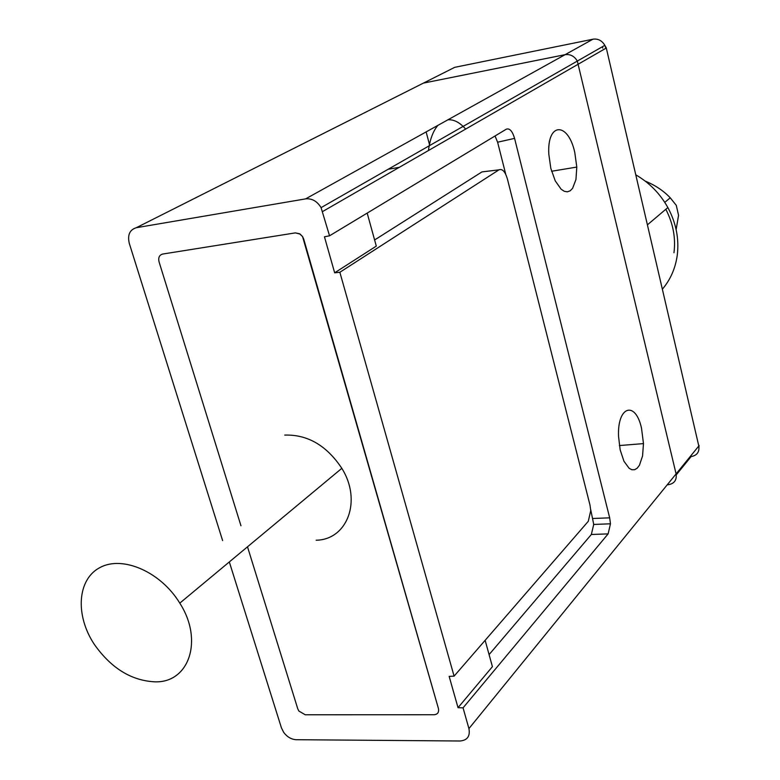 <?xml version="1.0" encoding="UTF-8"?>
<svg xmlns="http://www.w3.org/2000/svg" width="780" height="780" viewBox="0 0 780 780"><rect width="100%" height="100%" fill="white"/><g stroke="black" fill="none" stroke-linecap="round" stroke-linejoin="round"><path stroke-width="1.17" d="M662.571 288.961C670.498 279.523 675.383 268.359 677.225 255.469C679.292 239.07 676.172 223.09 667.856 207.548C660.114 193.694 649.477 182.822 635.934 174.925M665.808 209.274C673.12 223.421 675.841 237.91 673.969 252.74M426.133 131.898L429.458 144.485M667.251 484.78L668.265 484.712C674.32 483.688 676.923 480.08 676.094 473.909L577.327 61.074C574.382 56.121 570.307 53.995 565.1 54.678L423.433 83.099L419.396 85.127M676.133 229.593L678.551 215.299L676.279 205.345L670.244 197.798L664.774 202.381M645.206 181.116C655.083 185.133 663.429 190.691 670.244 197.798M606.274 47.911L698.802 445.994L606.255 47.824L604.822 45.347L577.327 61.074C574.382 56.121 570.307 53.995 565.1 54.678L423.433 83.099L454.711 67.334L593.56 39.088M229.32 561.932L281.424 727.837L283.686 732.371C287.157 736.973 291.33 739.42 296.185 739.703L460.073 741C467.356 740.317 470.311 736.183 468.926 728.598L463.057 707.85L458.026 707.684L449.153 676.387L454.096 676.143L339.856 272.269L334.659 272.805L324.451 236.808L329.54 235.804L321.077 207.636L577.327 61.074L676.094 473.909L698.802 445.994C699.582 452 697.018 455.53 691.119 456.573L676.27 474.854M321.077 207.636C317.109 201.181 311.951 198.266 305.614 198.88L136.334 227.701C129.695 229.72 127.345 234.975 129.304 243.438L222.622 540.599M295.327 232.889L162.679 254.056L295.327 232.889L299.559 233.746L302.562 236.593L438.428 708.484L303.742 239.148L302.562 236.593L300.134 234.107L295.327 232.889M438.428 708.484C439.14 712.276 437.697 714.363 434.099 714.733L305.233 714.773L434.099 714.733C437.697 714.363 439.14 712.276 438.428 708.484M305.233 714.773L298.877 711.058L297.765 708.806L247.494 546.809L297.765 708.806L298.877 711.058L305.233 714.773M159.061 261.875L240.961 525.769L159.061 261.875C158.116 257.634 159.315 255.031 162.679 254.056C159.315 255.031 158.116 257.634 159.061 261.875M399.311 167.329L388.138 169.28M641.521 428.24L643.481 443.606L642.554 455.978L639.425 465.28L637.192 468.195L634.647 469.706L631.917 469.745L629.129 468.302L623.951 461.233L620.158 449.845L618.55 436.42C617.194 405.941 635.534 400.413 641.521 428.24M574.772 152.441L576.8 167.076L575.952 179.517L572.588 188.341L570.131 190.837L567.313 191.831L564.262 191.285L561.122 189.199L555.233 180.853L550.826 168.392L548.827 154.303C546.848 122.021 568.133 121.621 574.772 152.441M428.435 150.53C429.985 139.259 433.154 130.855 437.96 125.336M447.925 119.798C453.892 119.34 459.8 122.441 465.66 129.08M367.185 213.096L376.301 246.109L334.659 272.805M374.605 239.967L481.952 171.912L484.438 171.61M454.096 676.143L588.295 521.293L590.752 510.51L589.963 504.952L507.37 178.854C505.157 171.551 502.359 168.548 498.956 169.845L339.856 272.269M485.14 640.322L492.414 666.676L458.026 707.684M489.089 654.605L591.337 534.485L593.736 524.443L590.704 509.642M329.54 235.804L506.327 129.178C509.652 128.047 512.411 131.118 514.576 138.392L497.611 142.204L505.762 174.349M497.611 142.204L495.046 135.983M514.576 138.392L609.677 517.832L610.467 523.809L608.117 533.89L463.057 707.85M155.064 681.837C131.43 680.725 111.179 668.236 94.321 644.387C74.997 615.352 77.21 579.179 100.123 567.46C122.733 555.272 160.914 571.984 179.79 603.145C203.668 640.234 189.13 682.909 155.064 681.837M284.719 435.084C307.603 434.411 326.635 445.497 341.825 468.331C362.193 500.672 347.373 539.721 316.154 540.228M322.666 211.507L605.894 48.243L604.744 45.181C601.887 40.511 597.958 38.512 592.956 39.195L305.614 198.88M602.297 46.79L602.764 48.097M136.334 227.701L423.433 83.099M481.952 171.912L498.956 169.845M609.677 517.832L592.946 518.495M608.117 533.89L591.337 534.485M468.926 728.598L676.094 473.909M647.566 224.718L667.856 207.548M699.075 445.458L698.948 446.764M643.481 443.606L619.369 445.555M576.8 167.076L551.587 171.259M610.331 523.809L593.6 524.443M179.79 603.145L341.825 468.331"/></g></svg>
